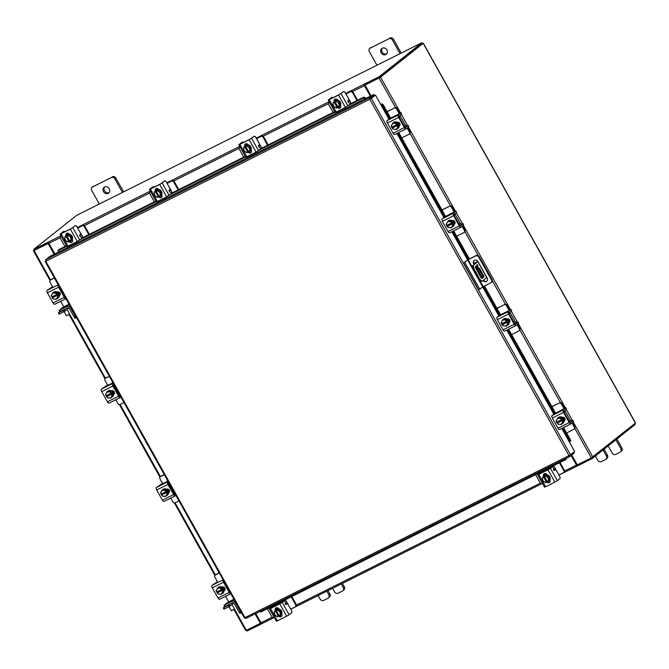 <?xml version="1.0" encoding="UTF-8"?>
<svg xmlns="http://www.w3.org/2000/svg" width="669" height="669" viewBox="0 0 669 669"><rect width="100%" height="100%" fill="white"/><g stroke="black" fill="none" stroke-linecap="round" stroke-linejoin="round"><path stroke-width="1" d="M477.097 265.727A0.912 0.426 63.4 0 0 477.85 266.279A0.912 0.426 63.4 0 0 477.783 265.192A0.912 0.426 63.4 0 0 477.03 264.64A0.912 0.426 63.4 0 0 477.097 265.727M474.179 263.318L477.925 261.504M482.7 280.813L486.756 277.585L477.867 261.679L473.811 264.907A3.654 1.714 63.4 0 0 474.229 269.172L479.556 278.714A3.654 1.714 63.4 0 0 482.558 280.896A3.654 1.714 63.4 0 0 482.7 280.813M474.229 269.172L473.301 269.632L478.636 279.174L479.556 278.714M474.237 263.419L477.005 262.072L473.811 264.907M476.027 266.011L479.665 268.57L483.787 275.937A0.903 0.426 -116.6 0 1 483.888 276.999L482.014 278.488A0.903 0.426 -116.6 0 1 481.981 278.513A0.903 0.426 -116.6 0 1 481.237 277.969L475.45 267.608A0.903 0.426 -116.6 0 1 475.341 266.555L476.027 266.011M475.291 266.613L478.745 269.038L482.859 276.406L483.787 275.937M483.888 276.999L481.688 278.471M482.959 277.459A0.903 0.426 63.4 0 0 482.859 276.406M481.772 281.273A3.654 1.714 -116.6 0 1 481.63 281.365A3.654 1.714 -116.6 0 1 478.636 279.174M473.301 269.632A3.654 1.714 -116.6 0 1 472.883 265.367M479.665 268.57L478.745 269.038M491.113 282.686A2.283 2.007 -128.5 0 1 490.803 282.878L483.244 286.667L478.636 289.886L463.558 262.909L468.71 259.263L476.278 255.474A2.283 2.007 51.5 0 1 479.188 256.562L492.05 279.558A2.283 2.007 51.5 0 1 491.665 282.251L491.113 282.686A2.283 2.007 -128.5 0 0 491.498 279.993L478.644 256.996A2.283 2.007 -128.5 0 0 475.734 255.909L468.166 259.689L472.49 267.433M463.558 262.909L468.166 259.689M479.79 289.301L464.712 262.332M483.578 280.11A2.743 2.417 -128.5 0 0 487.024 281.147M474.313 260.191A2.743 2.417 -128.5 0 0 474.104 263.185L474.572 264.029M476.487 267.449L482.349 277.944M483.035 280.545A2.743 2.417 -128.5 0 0 487.233 278.153L477.892 261.445A2.743 2.417 -128.5 0 0 473.56 263.611L474.028 264.456M475.266 266.672L481.805 278.379M401.718 137.914L408.901 134.318A1.756 1.547 -128.5 0 0 409.436 132.102L409.955 131.693L407.672 127.595M406.693 126.031A2.709 1.263 63.4 0 0 405.038 125.237A2.709 1.263 63.4 0 0 404.929 125.304L405.038 125.237M404.151 125.923L404.929 125.304M404.829 127.127L405.606 126.508A1.313 0.619 -116.6 0 1 405.657 126.474M409.436 132.102L407.153 128.013M409.955 131.693A1.756 1.547 51.5 0 1 409.662 133.758L409.144 134.168M399.117 113.63L396.5 108.947A1.756 1.547 -128.5 0 0 394.258 108.11L387.067 111.706M392.912 116.958L390.621 118.07M394.258 108.11L387 111.589M400.338 115.143A2.709 1.263 63.4 0 1 400.02 116.523L399.242 117.142M399.694 113.337L397.018 108.537L396.5 108.947M394.777 107.701A1.756 1.547 51.5 0 1 397.018 108.537M393.472 122.552A3.654 3.22 51.5 0 1 393.606 122.435A3.654 3.22 51.5 0 1 398.774 123.857A3.654 3.22 51.5 0 1 398.155 128.164A3.654 3.22 51.5 0 1 398.013 128.264M397.277 122.711A3.654 3.22 51.5 0 1 398.498 124.074A3.654 3.22 51.5 0 1 399 125.789M399 125.914A3.654 3.22 51.5 0 1 397.879 128.381A3.654 3.22 51.5 0 1 397.436 128.674M393.054 122.904A3.654 3.22 51.5 0 1 393.33 122.653A3.654 3.22 51.5 0 1 393.648 122.435M393.882 122.31A3.654 3.22 51.5 0 1 397.169 122.636M399.025 122.477A3.654 3.22 51.5 0 1 399.56 123.23A3.654 3.22 51.5 0 1 400.054 124.86M398.206 122.184A3.654 3.22 51.5 0 1 399.293 123.447A3.654 3.22 51.5 0 1 399.794 125.429M397.244 122.644L396.316 123.389L396.842 124.593L397.386 124.158L397.921 125.111L397.378 125.546L398.105 126.592L396.474 129.468L399.033 125.864A3.696 3.253 -128.5 0 0 399.033 125.856L397.244 122.644A3.696 3.253 -128.5 0 0 397.235 122.644L393.815 122.302L392.879 123.046L396.307 123.38L397.235 122.644M398.105 126.592L399.033 125.856L398.105 126.6A3.696 3.253 51.5 0 1 398.105 126.6M394.501 129.368A3.203 2.818 51.5 0 1 392.343 128.063L393.046 129.125L396.474 129.468M397.378 125.546L392.343 128.063L392.862 127.645L392.394 126.817M394.643 123.313A3.203 2.818 51.5 0 1 396.801 124.618L391.783 127.118L391.248 125.914L392.879 123.046M392.034 124.434A3.203 2.818 51.5 0 1 394.334 123.28M397.336 125.571A3.203 2.818 51.5 0 1 397.261 127.988M397.921 125.111L392.862 127.645M397.11 128.247A3.203 2.818 51.5 0 1 394.81 129.393M391.808 127.11A3.203 2.818 51.5 0 1 391.883 124.693M397.277 122.318A2.057 1.806 51.5 0 1 399.268 125.889M400.965 112.902L389.249 118.898L387.184 120.545L398.406 114.934A2.124 0.995 63.4 0 0 398.649 117.41L404.335 127.587A2.124 0.995 63.4 0 0 406.075 128.858A2.124 0.995 63.4 0 0 406.158 128.799L408.717 126.767L408.04 125.563L405.481 127.595L404.854 127.177L399.167 116.991L399.084 116.147L401.643 114.106L400.965 112.902L398.406 114.934M401.116 112.735L401.643 114.106M408.04 125.563L405.857 126.449M398.649 117.41L387.426 123.012L393.113 133.198L404.335 127.587M387.426 123.012A2.124 0.995 -116.6 0 1 387.184 120.545M405.983 128.891L394.936 134.41A2.124 0.995 -116.6 0 1 394.852 134.461A2.124 0.995 -116.6 0 1 393.113 133.198M392.327 128.088A2.057 1.806 51.5 0 1 391.432 126.357M408.19 125.387L408.717 126.767M392.828 127.67A2.057 1.806 51.5 0 1 392.201 126.909M399.276 125.872L399.728 125.513L399.276 125.739M82.989 237.487L81.71 235.195L79.753 235.346L80.28 234.418A1.831 0.853 63.4 0 0 80.071 232.285L76.96 226.716A1.831 0.853 63.4 0 0 75.455 225.62A1.831 0.853 63.4 0 0 75.388 225.662L70.872 228.756L61.623 233.381L63.881 231.415L62.777 231.967L60.043 234.2L70.362 229.166L75.388 225.662M88.776 234.602L84.361 226.707A1.756 1.547 -128.5 0 0 82.12 225.871L77.654 227.97M82.12 225.871L77.729 228.07L81.71 235.195M82.638 225.461A1.756 1.547 51.5 0 1 84.879 226.298L84.361 226.707M89.362 234.309L84.879 226.298M61.23 236.324L61.071 236.4A1.756 1.547 -128.5 0 0 60.536 238.616L64.952 246.51M67.235 233.724L66.382 234.1M67.117 233.523L66.607 233.489M66.365 234.309L68.355 233.314M72.486 239.878L71.842 240.196M68.188 233.247L66.373 234.15M66.775 234.894A3.654 3.22 51.5 0 1 66.908 234.786A3.654 3.22 51.5 0 1 67.402 234.468A3.654 3.22 51.5 0 1 71.901 235.923A3.654 3.22 51.5 0 1 71.458 240.514A3.654 3.22 51.5 0 1 71.315 240.614M65.955 235.781A3.654 3.22 51.5 0 1 66.632 235.003A3.654 3.22 51.5 0 1 67.134 234.685A3.654 3.22 51.5 0 1 68.748 234.384M68.874 234.393A3.654 3.22 51.5 0 1 71.767 236.366M71.834 236.475A3.654 3.22 51.5 0 1 71.918 239.845M71.842 239.979A3.654 3.22 51.5 0 1 71.182 240.731A3.654 3.22 51.5 0 1 70.688 241.049A3.654 3.22 51.5 0 1 69.409 241.358M67.561 234.267A3.654 3.22 51.5 0 1 67.694 234.158A3.654 3.22 51.5 0 1 68.196 233.841A3.654 3.22 51.5 0 1 68.823 233.615M67.176 234.593A3.654 3.22 51.5 0 1 67.427 234.376A3.654 3.22 51.5 0 1 67.92 234.058A3.654 3.22 51.5 0 1 68.982 233.757M72.394 239.686A3.654 3.22 51.5 0 1 71.976 240.104A3.654 3.22 51.5 0 1 71.7 240.296M68.815 234.351L64.96 236.55L68.815 234.351L67.887 235.095L70.897 237.144L71.826 236.408L68.815 234.351M70.897 237.144L70.998 240.656L71.926 239.92L71.826 236.408M64.96 236.55L65.06 240.062L68.071 242.119L69.007 241.685L69.543 241.25L66.432 235.689M71.926 239.92L69.869 241.25L66.775 235.722A3.203 2.818 51.5 0 1 69.15 236.107M64.901 238.231A3.203 2.818 51.5 0 1 65.905 236.157L65.897 236.115M66.323 241.083A3.203 2.818 51.5 0 1 64.91 238.549M65.905 236.157L69.007 241.685M69.425 236.299A3.203 2.818 51.5 0 1 70.839 238.825M70.847 239.142A3.203 2.818 51.5 0 1 69.844 241.216M68.974 241.651A3.203 2.818 51.5 0 1 66.591 241.266M66.014 235.68A2.057 1.806 51.5 0 1 69.333 234.209M79.561 234.986L80.196 236.542L81.693 237.378L81.794 238.398L77.253 241.509L70.362 229.166M64.901 231.742A1.831 0.853 63.4 0 0 63.948 231.374A1.831 0.853 63.4 0 0 63.881 231.415M61.105 233.79L68.004 246.133L77.253 241.509M68.004 246.133L66.942 246.543L60.043 234.2M72.277 239.469L72.369 239.627A2.057 1.806 51.5 0 1 69.258 241.476M66.482 235.137A2.057 1.806 51.5 0 1 66.749 233.297M72.26 241.818A2.057 1.806 51.5 0 1 69.961 241.3M351.2 103.402L349.92 101.111L347.964 101.262L348.49 100.333A1.831 0.853 63.4 0 0 348.281 98.201L345.162 92.631A1.831 0.853 63.4 0 0 343.665 91.536A1.831 0.853 63.4 0 0 343.598 91.578L339.083 94.672L329.834 99.296L332.083 97.331L330.988 97.883L328.253 100.116L338.564 95.082L343.598 91.578M356.987 100.517L352.571 92.623A1.756 1.547 -128.5 0 0 350.33 91.787L345.865 93.886M345.923 93.995L349.92 101.111M350.33 91.787L345.94 93.986M350.849 91.377A1.756 1.547 51.5 0 1 353.09 92.213L352.571 92.623M357.564 100.225L353.09 92.213M329.441 102.24L329.282 102.315A1.756 1.547 -128.5 0 0 328.747 104.531L333.154 112.425M335.437 99.639L334.592 100.016M335.328 99.438L334.818 99.405M334.567 100.225L336.566 99.229M340.697 105.794L340.053 106.112M336.398 99.163L334.584 100.066M334.985 100.81A3.654 3.22 51.5 0 1 335.11 100.701A3.654 3.22 51.5 0 1 335.612 100.383A3.654 3.22 51.5 0 1 340.103 101.839A3.654 3.22 51.5 0 1 339.66 106.43A3.654 3.22 51.5 0 1 339.526 106.53M334.157 101.696A3.654 3.22 51.5 0 1 334.843 100.919A3.654 3.22 51.5 0 1 335.336 100.601A3.654 3.22 51.5 0 1 336.959 100.3M337.084 100.308A3.654 3.22 51.5 0 1 339.977 102.282M340.036 102.39A3.654 3.22 51.5 0 1 340.128 105.761M340.053 105.894A3.654 3.22 51.5 0 1 339.392 106.647A3.654 3.22 51.5 0 1 338.89 106.965A3.654 3.22 51.5 0 1 337.619 107.274M335.771 100.183A3.654 3.22 51.5 0 1 335.905 100.074A3.654 3.22 51.5 0 1 336.398 99.756A3.654 3.22 51.5 0 1 337.034 99.53M335.386 100.509A3.654 3.22 51.5 0 1 335.629 100.291A3.654 3.22 51.5 0 1 336.131 99.974A3.654 3.22 51.5 0 1 337.193 99.673M340.605 105.602A3.654 3.22 51.5 0 1 340.178 106.02A3.654 3.22 51.5 0 1 339.911 106.212M337.017 100.266L333.17 102.466L337.017 100.266A3.696 3.253 -128.5 0 0 337.017 100.266L336.097 101.011L337.628 102.206L339.108 103.059L340.036 102.324L337.025 100.266M339.108 103.059L339.2 106.572L340.136 105.836A3.696 3.253 -128.5 0 0 340.136 105.836L340.036 102.324M333.17 102.466L333.262 105.978L336.281 108.035L337.209 107.6L337.753 107.165L334.642 101.604M340.128 105.836L338.079 107.165L334.977 101.638A3.203 2.818 51.5 0 1 337.36 102.023M333.112 104.147A3.203 2.818 51.5 0 1 334.115 102.073L334.099 102.031M334.533 106.998A3.203 2.818 51.5 0 1 333.12 104.464M334.115 102.073L337.209 107.6M337.628 102.206A3.203 2.818 51.5 0 1 339.049 104.74M339.058 105.058A3.203 2.818 51.5 0 1 338.046 107.132M337.184 107.567A3.203 2.818 51.5 0 1 334.801 107.182M334.224 101.596A2.057 1.806 51.5 0 1 337.544 100.124M347.771 100.902L348.407 102.457L349.895 103.294L349.996 104.314L345.463 107.425L338.564 95.082M333.112 97.657A1.831 0.853 63.4 0 0 332.159 97.289A1.831 0.853 63.4 0 0 332.083 97.331M329.315 99.706L336.214 112.049L345.463 107.425M336.214 112.049L335.152 112.459L328.253 100.116M340.488 105.384L340.571 105.543A2.057 1.806 51.5 0 1 337.469 107.391M334.692 101.052A2.057 1.806 51.5 0 1 334.96 99.213M340.462 107.734A2.057 1.806 51.5 0 1 338.171 107.207M554.927 468.777L553.422 469.663M553.506 469.855L554.701 469.028M545.988 473.777L543.855 474.848L544.967 473.886L543.972 474.154M535.601 474.664L540.008 482.55A1.756 1.547 -128.5 0 0 542.25 483.378L542.408 483.302M541.974 471.478L542.475 472.381M554.835 468.902L554.927 467.932L558.908 475.049L563.306 472.858A1.756 1.547 -128.5 0 0 563.833 470.633L559.435 462.756M554.927 467.932L553.648 465.641M563.833 470.633L564.352 470.223L560.02 462.463M564.352 470.223A1.756 1.547 51.5 0 1 564.059 472.289L563.541 472.707M541.388 471.77L541.89 472.674M550.069 480.518L549.466 480.819M543.864 474.99L546.121 473.861M544.399 475.517A3.654 3.22 51.5 0 1 544.533 475.408A3.654 3.22 51.5 0 1 545.026 475.09A3.654 3.22 51.5 0 1 549.517 476.537A3.654 3.22 51.5 0 1 549.082 481.136A3.654 3.22 51.5 0 1 548.94 481.237M549.466 480.601A3.654 3.22 51.5 0 1 548.806 481.346A3.654 3.22 51.5 0 1 548.312 481.663A3.654 3.22 51.5 0 1 547.033 481.981M543.579 476.403A3.654 3.22 51.5 0 1 544.257 475.626A3.654 3.22 51.5 0 1 544.75 475.308A3.654 3.22 51.5 0 1 546.372 475.007M546.498 475.015A3.654 3.22 51.5 0 1 549.391 476.98M549.45 477.097A3.654 3.22 51.5 0 1 549.542 480.467M545.185 474.89A3.654 3.22 51.5 0 1 545.319 474.781A3.654 3.22 51.5 0 1 545.812 474.463A3.654 3.22 51.5 0 1 546.54 474.212M544.8 475.216A3.654 3.22 51.5 0 1 545.043 474.99A3.654 3.22 51.5 0 1 545.544 474.681A3.654 3.22 51.5 0 1 546.673 474.371M550.002 480.325A3.654 3.22 51.5 0 1 549.6 480.718A3.654 3.22 51.5 0 1 549.324 480.911M549.542 480.543A3.696 3.253 -128.5 0 0 549.55 480.534L549.45 477.022L546.439 474.973L542.584 477.173L546.431 474.973A3.696 3.253 -128.5 0 0 546.431 474.973L545.511 475.709L548.521 477.766L548.613 481.279L547.468 481.839L544.382 476.303M549.45 477.022L548.521 477.766M547.418 481.747L545.695 482.734L542.684 480.685L542.584 477.173M548.471 479.765A3.203 2.818 51.5 0 1 547.468 481.839M547.05 476.913A3.203 2.818 51.5 0 1 548.463 479.447M546.623 482.299L546.598 482.274A3.203 2.818 51.5 0 1 544.215 481.889M543.512 476.738L546.598 482.274M547.167 481.872L544.056 476.303M543.947 481.705A3.203 2.818 51.5 0 1 542.534 479.171M542.526 478.853A3.203 2.818 51.5 0 1 543.529 476.78M544.399 476.345A3.203 2.818 51.5 0 1 546.774 476.729M549.751 482.207A2.057 1.806 51.5 0 1 547.677 481.897M549.901 480.091A2.057 1.806 51.5 0 1 546.916 482.073M557.344 480.66L554.877 482.123L547.978 469.789L550.453 468.317L557.344 480.66L559.911 478.628A1.831 0.853 63.4 0 0 559.702 476.495L556.583 470.926A1.831 0.853 63.4 0 0 555.086 469.83A1.831 0.853 63.4 0 0 555.019 469.872L554.266 470.466L553.547 469.939L553.472 467.974L552.552 466.653L551.49 467.188M541.673 472.791L541.045 472.406L539.247 474.003L548.496 469.37L551.448 467.205M555.019 469.872L553.949 470.407A1.831 0.853 -116.6 0 1 553.991 470.374A1.831 0.853 -116.6 0 1 554.066 470.349M547.978 469.789L538.729 474.413L545.628 486.756L544.566 487.157L537.667 474.823L538.729 474.413M550.453 468.317L552.552 466.653M537.667 474.823L541.004 472.431M543.629 476.311L543.621 476.286A2.057 1.806 51.5 0 1 546.866 474.664L546.958 474.823M554.877 482.123L545.628 486.756M544.081 475.776A2.057 1.806 51.5 0 1 544.248 473.685M286.717 602.861L285.211 603.747M285.295 603.94L286.491 603.112M277.777 607.862L275.645 608.932L276.757 607.97L275.762 608.238M267.399 608.748L271.798 616.634A1.756 1.547 -128.5 0 0 274.039 617.462L274.198 617.387M273.763 605.562L274.265 606.474M286.625 602.986L286.717 602.016L290.689 609.141L295.096 606.942A1.756 1.547 -128.5 0 0 295.631 604.717L291.224 596.84M286.717 602.016L285.437 599.725M295.631 604.717L296.15 604.308L291.809 596.547M296.15 604.308A1.756 1.547 51.5 0 1 295.849 606.373L295.33 606.791M273.178 605.855L273.688 606.758M281.858 614.602L281.264 614.903M275.653 609.074L277.919 607.945M276.188 609.601A3.654 3.22 51.5 0 1 276.322 609.492A3.654 3.22 51.5 0 1 276.815 609.175A3.654 3.22 51.5 0 1 281.315 610.621A3.654 3.22 51.5 0 1 280.871 615.221A3.654 3.22 51.5 0 1 280.729 615.321M281.256 614.686A3.654 3.22 51.5 0 1 280.595 615.43A3.654 3.22 51.5 0 1 280.102 615.748A3.654 3.22 51.5 0 1 278.822 616.065M275.369 610.488A3.654 3.22 51.5 0 1 276.046 609.71A3.654 3.22 51.5 0 1 276.548 609.392A3.654 3.22 51.5 0 1 278.17 609.091M278.287 609.099A3.654 3.22 51.5 0 1 281.181 611.065M281.248 611.182A3.654 3.22 51.5 0 1 281.34 614.552M276.974 608.974A3.654 3.22 51.5 0 1 277.108 608.865A3.654 3.22 51.5 0 1 277.61 608.547A3.654 3.22 51.5 0 1 278.329 608.297M276.59 609.3A3.654 3.22 51.5 0 1 276.841 609.074A3.654 3.22 51.5 0 1 277.334 608.765A3.654 3.22 51.5 0 1 278.463 608.456M281.791 614.41A3.654 3.22 51.5 0 1 281.39 614.803A3.654 3.22 51.5 0 1 281.114 614.995M280.261 613.849A3.203 2.818 51.5 0 1 279.257 615.923L280.403 615.363A3.696 3.253 -128.5 0 0 280.411 615.363L281.34 614.627A3.696 3.253 -128.5 0 0 281.34 614.619L281.239 611.106L278.229 609.058L274.382 611.257L278.229 609.058L277.301 609.794L280.311 611.851L280.411 615.363L281.34 614.619M281.239 611.106L280.311 611.851M279.207 615.831L277.493 616.818A3.696 3.253 51.5 0 1 277.484 616.818L274.474 614.769L274.374 611.257A3.696 3.253 -128.5 0 0 274.374 611.257M279.257 615.923L276.172 610.387M278.839 610.998A3.203 2.818 51.5 0 1 280.252 613.532M278.421 616.383L278.388 616.358A3.203 2.818 51.5 0 1 276.013 615.973M275.31 610.822L278.388 616.358M278.956 615.957L275.845 610.387M275.737 615.789A3.203 2.818 51.5 0 1 274.323 613.256M274.315 612.938A3.203 2.818 51.5 0 1 275.319 610.864M276.188 610.429A3.203 2.818 51.5 0 1 278.563 610.814M281.54 616.291A2.057 1.806 51.5 0 1 279.475 615.982M281.691 614.175A2.057 1.806 51.5 0 1 278.705 616.157M289.133 614.744L286.667 616.208L279.776 603.873L282.243 602.401L289.133 614.744L291.701 612.712A1.831 0.853 63.4 0 0 291.492 610.58L288.372 605.01A1.831 0.853 63.4 0 0 286.876 603.915A1.831 0.853 63.4 0 0 286.809 603.956L286.056 604.55L285.337 604.023L285.27 602.058L284.342 600.737L283.28 601.272M273.462 606.875L272.835 606.49L271.037 608.088L280.294 603.455L283.246 601.289M286.809 603.956L285.738 604.492A1.831 0.853 -116.6 0 1 285.78 604.458A1.831 0.853 -116.6 0 1 285.855 604.433M279.776 603.873L270.519 608.497L277.418 620.84L276.356 621.242L269.456 608.907L270.519 608.497M282.243 602.401L284.342 600.737M269.456 608.907L272.801 606.515M275.469 610.32L275.411 610.371A2.057 1.806 51.5 0 1 278.655 608.748L278.747 608.907M286.667 616.208L277.418 620.84M275.871 609.86A2.057 1.806 51.5 0 1 276.038 607.77M45.659 259.723L369.648 97.758L370.216 98.92L369.806 99.246L45.793 261.228L45.266 261.37L45.793 261.228L45.659 259.723L49.815 256.428L373.804 94.454L369.648 97.758L369.806 99.246L375.46 95.073L388.923 119.166M573.718 452.169L574.236 453.089L570.08 456.383L569.545 455.438L570.038 455.045M561.784 428.453L574.629 451.441L568.993 455.639L570.03 456.417L246.041 618.39L244.436 617.738M375.46 95.073L371.303 98.376L570.473 454.744M370.183 98.703L374.331 95.408L373.804 94.454M45.693 261.027L45.266 261.37L45.743 261.127M569.294 441.9L569.587 441.741A1.463 0.769 -122.3 0 0 569.637 441.707A1.463 0.769 -122.3 0 0 569.587 440.185L570.373 439.692A1.463 0.769 57.7 0 1 570.423 441.214A1.463 0.769 57.7 0 1 570.364 441.247L569.704 441.657M389.182 118.957L381.079 104.456L381.865 103.963A1.463 0.769 57.7 0 1 383.295 104.949L382.509 105.451A1.463 0.769 -122.3 0 0 381.079 104.456L380.795 104.615M381.848 103.963L380.745 104.523M383.295 104.949L390.654 118.129M398.707 132.537L445.604 216.447M453.657 230.855L469.354 258.936M484.498 286.039L500.571 314.798M508.624 329.207L555.538 413.141M563.591 427.55L570.373 439.692M382.509 105.451L389.826 118.538M397.879 132.955L444.776 216.856M452.829 231.273L468.526 259.355M483.67 286.449L499.735 315.208M507.796 329.616L554.701 413.551M562.754 427.968L569.587 440.185M566.417 458.223A1.463 1.179 107.5 0 1 565.556 459.687L261.236 611.826A1.463 1.179 107.5 0 1 260.45 611.909L259.831 611.709A1.463 1.179 -72.5 0 0 260.617 611.633L261.236 611.826M565.556 459.687L564.937 459.494L260.617 611.633M564.937 459.494A1.463 1.179 -72.5 0 0 565.698 458.583M365.65 98.535A1.279 0.602 63.4 0 0 365.157 97.758L365.048 98.494A1.463 1.054 -173.4 0 0 363.024 98.209L363.108 97.448A1.463 1.054 6.6 0 1 365.14 97.741M365.123 98.795L58.487 252.088M58.412 251.795L58.429 251.812A1.463 1.054 -173.4 0 1 58.696 250.348L66.8 246.292M58.136 251.067L58.22 250.306A1.463 1.054 6.6 0 1 58.788 249.587L66.49 245.74M81.902 238.039L155.877 201.051M171.289 193.349L245.289 156.354M260.701 148.652L334.701 111.656M350.104 103.954L363.108 97.448M80.422 239.485L156.186 201.603M169.809 194.796L245.598 156.906M259.221 150.099L335.01 112.208M348.633 105.401L363.024 98.209M571.786 455.029L577.288 464.888L591.321 457.88L635.55 423.009L423.293 43.226L422.348 43.627M423.293 43.226L380.561 77.211L365.04 85.105L371.036 95.843M379.474 77.771L365.04 85.105M54.114 254.279L48.118 243.541L33.45 250.8L50.008 280.428M234.016 609.668L245.707 630.583L260.375 623.324L255.081 613.866M54.574 254.044L48.528 243.223L34.403 250.265M260.375 623.324L260.776 623.006L255.541 613.64M422.34 43.761L379.691 77.637M33.45 250.8L34.253 250.131M274.24 617.462L262.106 623.533A1.279 0.602 -116.6 0 1 262.056 623.567A1.279 0.602 -116.6 0 1 261.002 622.797L255.809 613.506M571.142 455.539L576.477 465.089A1.279 0.602 63.4 0 0 577.531 465.85A1.279 0.602 63.4 0 0 577.581 465.825L577.899 465.582M571.552 455.221L577.029 464.88M577.464 464.804L577.941 465.657L592.408 458.432L591.914 457.554M261.219 623.132L261.604 623.809L247.137 631.043L246.652 630.181M634.747 423.678L635.182 424.455L592.408 458.432M364.622 83.976L379.089 76.743L379.624 77.696L365.157 84.93L364.923 83.734L364.262 84.135A1.279 0.602 63.4 0 0 364.404 85.632L370.317 96.202M365.115 84.846L364.814 85.306L370.777 95.968M54.841 253.911L48.937 243.349A1.279 0.602 -116.6 0 1 48.787 241.852L48.285 242.119L48.762 242.981M379.089 76.743L421.863 42.766L76.592 215.376L33.818 249.353L34.345 250.306L48.804 243.081M33.818 249.353L48.285 242.119M379.624 77.696L422.398 43.719L421.863 42.766M566.593 432.927L573.785 429.339A1.756 1.547 -128.5 0 0 574.32 427.115L574.838 426.705L572.547 422.616M571.569 421.052A2.709 1.263 63.4 0 0 569.913 420.249A2.709 1.263 63.4 0 0 569.812 420.316L569.913 420.249M569.026 420.935L569.812 420.316M569.704 422.147L570.481 421.529A1.313 0.619 -116.6 0 1 570.54 421.495M574.32 427.115L572.028 423.025M574.838 426.705A1.756 1.547 51.5 0 1 574.537 428.77L574.019 429.189M563.992 408.642L561.375 403.959A1.756 1.547 -128.5 0 0 559.133 403.131L551.942 406.719M557.795 411.97L555.504 413.082M559.133 403.131L551.875 406.601M565.213 410.164A2.709 1.263 63.4 0 1 564.904 411.535L564.126 412.154M564.577 408.349L561.893 403.549L561.375 403.959M559.652 402.713A1.756 1.547 51.5 0 1 561.893 403.549M558.347 417.565A3.654 3.22 51.5 0 1 558.481 417.456A3.654 3.22 51.5 0 1 563.649 418.869A3.654 3.22 51.5 0 1 563.03 423.184A3.654 3.22 51.5 0 1 562.897 423.285M562.152 417.732A3.654 3.22 51.5 0 1 563.382 419.087A3.654 3.22 51.5 0 1 563.875 420.809M563.883 420.935A3.654 3.22 51.5 0 1 562.763 423.393A3.654 3.22 51.5 0 1 562.311 423.686M557.929 417.924A3.654 3.22 51.5 0 1 558.214 417.665A3.654 3.22 51.5 0 1 558.523 417.456M558.757 417.331A3.654 3.22 51.5 0 1 562.052 417.657M563.908 417.489A3.654 3.22 51.5 0 1 564.444 418.242A3.654 3.22 51.5 0 1 564.937 419.881M563.081 417.205A3.654 3.22 51.5 0 1 564.168 418.459A3.654 3.22 51.5 0 1 564.669 420.441M562.119 417.665A3.696 3.253 -128.5 0 0 562.119 417.657L558.69 417.322L557.762 418.058L561.191 418.401L562.119 417.657L561.191 418.401L561.726 419.605L562.269 419.179L562.98 421.612L563.917 420.876L562.119 417.665M563.917 420.876L561.35 424.481L563.917 420.876M562.796 420.132L557.193 423.092L557.921 424.138A3.696 3.253 -128.5 0 0 557.929 424.146L561.35 424.481M557.737 422.657L557.277 421.83M559.527 418.326A3.203 2.818 51.5 0 1 561.684 419.63L556.667 422.139L556.131 420.935L557.762 418.058M556.917 419.446A3.203 2.818 51.5 0 1 559.217 418.301M562.261 420.558L562.211 420.584A3.203 2.818 51.5 0 1 562.136 423M556.315 421.378A2.057 1.806 51.5 0 0 557.21 423.109L562.211 420.584M561.985 423.26A3.203 2.818 51.5 0 1 559.685 424.414M559.376 424.38A3.203 2.818 51.5 0 1 557.218 423.076M556.692 422.122A3.203 2.818 51.5 0 1 556.767 419.706M562.152 417.331A2.057 1.806 51.5 0 1 564.151 420.91M565.849 407.914L554.133 413.919L552.067 415.558L563.281 409.946A2.124 0.995 63.4 0 0 563.524 412.422L569.21 422.599A2.124 0.995 63.4 0 0 570.95 423.87A2.124 0.995 63.4 0 0 571.033 423.82L573.592 421.788L572.923 420.575L570.331 422.624L569.729 422.189L564.042 412.012L563.959 411.159L566.518 409.127L565.849 407.914L563.281 409.946M565.999 407.747L566.518 409.127M572.923 420.575L570.741 421.47M563.524 412.422L552.301 418.033L557.996 428.21L569.21 422.599M552.301 418.033A2.124 0.995 -116.6 0 1 552.067 415.558M570.858 423.903L559.811 429.431A2.124 0.995 -116.6 0 1 559.736 429.481A2.124 0.995 -116.6 0 1 557.996 428.21M573.074 420.408L573.592 421.788M557.712 422.683A2.057 1.806 51.5 0 1 557.085 421.93M564.151 420.893L564.603 420.525L564.151 420.751M68.957 308.041L64.985 311.194L59.206 314.087M63.923 311.829L63.179 310.5L58.839 312.666L59.583 313.995M63.179 310.5L64.241 309.864L64.985 311.194M65.478 308.886L64.241 309.864M59.131 314.171L58.387 312.841L59.892 311.62M58.387 312.841L58.839 312.666M61.874 310.684L63.58 309.831M59.324 292.253L60.302 294M54.331 277.894L51.112 279.508A1.756 1.547 -128.5 0 0 50.869 279.659L50.3 280.11A1.756 1.547 -128.5 0 0 50.008 282.176L52.709 287.018M54.406 278.028L50.543 279.96A1.756 1.547 -128.5 0 0 50.3 280.11M60.703 301.326L63.781 306.828M53.445 292.353A3.654 3.22 51.5 0 1 53.579 292.236A3.654 3.22 51.5 0 1 58.747 293.658A3.654 3.22 51.5 0 1 58.128 297.964A3.654 3.22 51.5 0 1 57.986 298.073M53.027 292.713A3.654 3.22 51.5 0 1 53.303 292.453A3.654 3.22 51.5 0 1 53.62 292.244M53.855 292.11A3.654 3.22 51.5 0 1 57.141 292.445M57.25 292.512A3.654 3.22 51.5 0 1 58.471 293.875A3.654 3.22 51.5 0 1 58.972 295.598M58.972 295.723A3.654 3.22 51.5 0 1 57.852 298.182A3.654 3.22 51.5 0 1 57.409 298.474M58.655 291.935A3.654 3.22 51.5 0 1 59.533 293.03A3.654 3.22 51.5 0 1 60.034 295.037M58.027 291.876A3.654 3.22 51.5 0 1 59.265 293.248A3.654 3.22 51.5 0 1 59.758 295.28M57.208 292.445L53.788 292.11L52.859 292.846L56.28 293.189L57.208 292.445A3.696 3.253 -128.5 0 0 57.208 292.445L56.288 293.189L56.815 294.393L57.358 293.959L58.078 296.4L59.006 295.656L57.216 292.453M56.447 299.269L59.006 295.665A3.696 3.253 -128.5 0 0 59.006 295.656L56.447 299.269L53.018 298.926L52.366 296.618M56.815 294.393L51.781 296.911L51.22 295.715L52.859 292.846M54.473 299.168A3.203 2.818 51.5 0 1 52.316 297.864L57.35 295.347M57.082 298.048A3.203 2.818 51.5 0 1 54.783 299.202M51.781 296.911A3.203 2.818 51.5 0 1 51.864 294.494M57.894 294.92L52.834 297.446M52.006 294.235A3.203 2.818 51.5 0 1 54.306 293.081M54.615 293.114A3.203 2.818 51.5 0 1 56.773 294.419M57.308 295.372A3.203 2.818 51.5 0 1 57.233 297.789M52.458 297.747A2.057 1.806 51.5 0 1 51.806 296.902M64.308 297.387A2.124 0.995 63.4 0 0 65.955 298.692L54.908 304.211A2.124 0.995 -116.6 0 1 54.825 304.27A2.124 0.995 -116.6 0 1 53.085 302.998L64.308 297.387L58.621 287.21L47.399 292.821A2.124 0.995 -116.6 0 1 47.156 290.346L52.533 286.708M65.236 297.404L58.964 286.181M58.245 284.894A2.124 0.995 63.4 0 0 58.621 287.21M57.25 292.119L57.392 292.044A2.057 1.806 51.5 0 1 59.39 295.623L59.248 295.698M53.085 302.998L47.399 292.821M59.39 295.623L59.909 295.213L59.248 295.539M233.832 603.062L229.868 606.214L224.082 609.099M228.806 606.842L228.062 605.512L223.722 607.678L224.466 609.016M228.062 605.512L229.124 604.885L229.868 606.214M230.362 603.898L229.124 604.885M224.006 609.191L223.262 607.853L224.776 606.632M223.262 607.853L223.722 607.678M226.749 605.704L228.464 604.851M224.199 587.265L225.177 589.013M219.206 572.915L215.987 574.52A1.756 1.547 -128.5 0 0 215.753 574.671L215.184 575.131A1.756 1.547 -128.5 0 0 214.883 577.196L217.584 582.03M219.281 573.04L215.418 574.972A1.756 1.547 -128.5 0 0 215.184 575.131M225.587 596.347L228.656 601.841M218.328 587.365A3.654 3.22 51.5 0 1 218.454 587.257A3.654 3.22 51.5 0 1 223.622 588.67A3.654 3.22 51.5 0 1 223.011 592.985A3.654 3.22 51.5 0 1 222.869 593.085M217.902 587.725A3.654 3.22 51.5 0 1 218.186 587.474A3.654 3.22 51.5 0 1 218.495 587.257M218.73 587.131A3.654 3.22 51.5 0 1 222.024 587.457M222.133 587.533A3.654 3.22 51.5 0 1 223.354 588.887A3.654 3.22 51.5 0 1 223.847 590.61M223.856 590.735A3.654 3.22 51.5 0 1 222.735 593.202A3.654 3.22 51.5 0 1 222.292 593.487M223.53 586.956A3.654 3.22 51.5 0 1 224.416 588.043A3.654 3.22 51.5 0 1 224.918 590.05M222.902 586.889A3.654 3.22 51.5 0 1 224.14 588.26A3.654 3.22 51.5 0 1 224.642 590.301M222.091 587.466L218.663 587.123L217.734 587.859L221.163 588.202L222.091 587.466L221.163 588.202L221.698 589.406L222.242 588.979L222.961 591.413L223.889 590.677L222.091 587.466M221.322 594.289L223.889 590.677L221.322 594.289L217.902 593.947L217.249 591.639M221.698 589.406L216.639 591.94L216.104 590.735L217.734 587.859M219.348 594.181A3.203 2.818 51.5 0 1 217.199 592.885L217.174 592.893M221.966 593.069A3.203 2.818 51.5 0 1 219.666 594.214M216.664 591.931A3.203 2.818 51.5 0 1 216.739 589.506M222.769 589.933L217.709 592.466M217.199 592.885L222.233 590.359M216.89 589.247A3.203 2.818 51.5 0 1 219.189 588.101M219.499 588.135A3.203 2.818 51.5 0 1 221.656 589.431M222.183 590.384A3.203 2.818 51.5 0 1 222.108 592.809M217.333 592.759A2.057 1.806 51.5 0 1 216.689 591.914M229.183 592.408A2.124 0.995 63.4 0 0 230.83 593.712L219.792 599.232A2.124 0.995 -116.6 0 1 219.708 599.282A2.124 0.995 -116.6 0 1 217.969 598.011L229.183 592.408L223.496 582.222L212.282 587.834A2.124 0.995 -116.6 0 1 212.04 585.358L217.417 581.721M230.111 592.425L223.839 581.202M223.12 579.914A2.124 0.995 63.4 0 0 223.496 582.222M222.125 587.139L222.275 587.064A2.057 1.806 51.5 0 1 224.274 590.635L224.123 590.71M217.969 598.011L212.282 587.834M224.274 590.635L224.784 590.225L224.123 590.56M234.51 609.033L231.323 610.805L234.51 609.033L231.992 604.525M227.276 603.137L230.32 601.523L227.276 603.137M240.43 611.809L235.488 602.961A2.994 2.634 -128.5 0 0 231.666 601.54L224.717 605.019L225.461 606.348L232.411 602.878A1.463 1.288 -128.5 0 1 234.275 603.572L239.218 612.419L240.43 611.809A1.463 0.686 63.4 0 0 241.459 612.72M240.422 613.289L240.48 613.256A1.463 0.686 -116.6 0 1 240.422 613.289A1.463 0.686 -116.6 0 1 239.218 612.419M233.907 599.215L227.109 602.777L224.717 605.019M225.461 606.348L224.734 606.624L223.99 605.294M69.626 314.012L66.448 315.793L69.626 314.012L67.117 309.504M64.157 311.704L66.448 315.793M62.401 308.116L65.437 306.502L62.401 308.116M75.555 316.797L70.605 307.949A2.994 2.634 -128.5 0 0 66.783 306.527L59.842 309.998L60.586 311.328L67.527 307.857A1.463 1.288 -128.5 0 1 69.4 308.551L74.343 317.399L75.555 316.797A1.463 0.686 63.4 0 0 76.575 317.708M75.538 318.277L75.597 318.243A1.463 0.686 -116.6 0 1 75.538 318.277A1.463 0.686 -116.6 0 1 74.343 317.399M69.032 304.203L62.225 307.765L59.842 309.998M60.586 311.328L59.85 311.612L59.106 310.282M103.503 191.635A3.654 3.22 -128.5 0 0 108.671 193.057A3.654 3.22 -128.5 0 0 109.281 188.742A3.654 3.22 -128.5 0 0 104.121 187.328A3.654 3.22 -128.5 0 0 103.503 191.635M104.673 186.977A3.654 3.22 -128.5 0 0 104.523 190.824A3.654 3.22 -128.5 0 0 109.131 192.588M122.452 192.455L114.867 178.874A2.776 2.442 -128.5 0 0 111.322 177.553L92.581 186.919A2.776 2.442 -128.5 0 0 91.737 190.439L99.321 204.02M111.322 177.553L92.581 186.919M123.614 191.878L115.888 178.063L114.867 178.874M92.205 187.161L93.225 186.35A2.776 2.442 51.5 0 1 93.601 186.107M112.342 176.741A2.776 2.442 51.5 0 1 115.888 178.063M332.593 588.302L334.584 591.864A2.776 2.442 -128.5 0 0 338.129 593.186L342.411 591.045A2.776 2.442 -128.5 0 0 343.256 587.524L341.265 583.97M343.256 587.524L344.284 586.713L342.419 583.385M318.135 595.535L320.125 599.09A2.776 2.442 -128.5 0 0 323.671 600.411L327.952 598.27A2.776 2.442 -128.5 0 0 328.797 594.758L326.807 591.195M344.284 586.713A2.776 2.442 51.5 0 1 343.816 589.991L342.787 590.802M328.797 594.758L329.825 593.947L327.961 590.618M329.825 593.947A2.776 2.442 51.5 0 1 329.357 597.216L328.328 598.036M381.104 52.851A3.654 3.22 -128.5 0 0 386.272 54.273A3.654 3.22 -128.5 0 0 386.883 49.966A3.654 3.22 -128.5 0 0 381.715 48.544A3.654 3.22 -128.5 0 0 381.104 52.851M382.275 48.201A3.654 3.22 -128.5 0 0 382.124 52.04A3.654 3.22 -128.5 0 0 386.732 53.804M400.054 53.671L392.469 40.09A2.776 2.442 -128.5 0 0 388.915 38.777L370.183 48.143A2.776 2.442 -128.5 0 0 369.33 51.655L376.923 65.236M388.915 38.777L370.183 48.143M401.216 53.094L393.489 39.279L392.469 40.09M369.806 48.385L370.827 47.566A2.776 2.442 51.5 0 1 371.203 47.332M389.943 37.957A2.776 2.442 51.5 0 1 393.489 39.279M607.837 446.173A3.654 3.22 51.5 0 1 609.091 447.553L612.185 453.089A2.776 2.442 -128.5 0 0 615.731 454.402L620.012 452.261A2.776 2.442 -128.5 0 0 620.857 448.748L615.856 439.801M620.857 448.748L621.886 447.937L616.885 438.989M595.36 456.082L597.726 460.314A2.776 2.442 -128.5 0 0 601.272 461.635L605.554 459.494A2.776 2.442 -128.5 0 0 606.398 455.974L603.304 450.446A3.654 3.22 51.5 0 1 603.078 449.953M621.886 447.937A2.776 2.442 51.5 0 1 621.409 451.207L620.389 452.027M606.398 455.974L607.427 455.163L604.333 449.627A3.654 3.22 51.5 0 1 604.099 449.142M607.427 455.163A2.776 2.442 51.5 0 1 606.95 458.441L605.93 459.252M261.788 148.1L260.509 145.809L258.552 145.959L259.079 145.031A1.831 0.853 63.4 0 0 258.87 142.898L255.75 137.329A1.831 0.853 63.4 0 0 254.253 136.233A1.831 0.853 63.4 0 0 254.187 136.284L249.671 139.369L240.422 143.994L242.671 142.037L241.576 142.581L238.841 144.813L249.152 139.779L254.187 136.284M267.575 145.215L263.16 137.321A1.756 1.547 -128.5 0 0 260.918 136.493L256.453 138.583M260.918 136.493L256.528 138.684L260.509 145.809M261.437 136.075A1.756 1.547 51.5 0 1 263.678 136.911L263.16 137.321M268.16 144.922L263.678 136.911M240.029 146.937L239.87 147.013A1.756 1.547 -128.5 0 0 239.335 149.237L243.742 157.123M246.033 144.337L245.18 144.713M245.916 144.136L245.406 144.103M245.155 144.93L247.154 143.927M251.285 150.492L250.641 150.809M246.986 143.86L245.172 144.763M245.573 145.516A3.654 3.22 51.5 0 1 245.707 145.399A3.654 3.22 51.5 0 1 246.2 145.081A3.654 3.22 51.5 0 1 250.691 146.536A3.654 3.22 51.5 0 1 250.256 151.127A3.654 3.22 51.5 0 1 250.114 151.236M244.754 146.394A3.654 3.22 51.5 0 1 245.431 145.616A3.654 3.22 51.5 0 1 245.924 145.298A3.654 3.22 51.5 0 1 247.547 144.997M247.672 145.006A3.654 3.22 51.5 0 1 250.566 146.979M250.624 147.088A3.654 3.22 51.5 0 1 250.716 150.458M250.641 150.6A3.654 3.22 51.5 0 1 249.98 151.345A3.654 3.22 51.5 0 1 249.487 151.662A3.654 3.22 51.5 0 1 248.207 151.972M246.359 144.889A3.654 3.22 51.5 0 1 246.493 144.772A3.654 3.22 51.5 0 1 246.986 144.454A3.654 3.22 51.5 0 1 247.622 144.228M245.975 145.206A3.654 3.22 51.5 0 1 246.217 144.989A3.654 3.22 51.5 0 1 246.719 144.671A3.654 3.22 51.5 0 1 247.781 144.37M251.193 150.299A3.654 3.22 51.5 0 1 250.775 150.717A3.654 3.22 51.5 0 1 250.499 150.91M247.605 144.964L243.759 147.163L247.605 144.964A3.696 3.253 -128.5 0 0 247.605 144.964L246.685 145.708L248.224 146.912L249.696 147.757L250.624 147.021L247.614 144.972M249.696 147.757L249.788 151.269L250.724 150.533A3.696 3.253 -128.5 0 0 250.724 150.533L250.624 147.021M243.759 147.163A3.696 3.253 -128.5 0 0 243.759 147.172L243.859 150.676L246.869 152.733L247.798 152.298A3.203 2.818 51.5 0 1 245.389 151.88M250.716 150.533L248.667 151.863L245.573 146.344A3.203 2.818 51.5 0 1 247.948 146.72M248.592 151.746L247.798 152.298L244.687 146.728M243.7 148.853A3.203 2.818 51.5 0 1 244.703 146.77M245.122 151.696A3.203 2.818 51.5 0 1 243.708 149.162M248.341 151.863L245.23 146.302M248.224 146.912A3.203 2.818 51.5 0 1 249.637 149.438M249.646 149.756A3.203 2.818 51.5 0 1 248.642 151.83M244.812 146.294A2.057 1.806 51.5 0 1 248.132 144.822M258.359 145.599L258.995 147.155L260.492 147.991L260.584 149.011L256.051 152.122L249.152 139.779M243.7 142.355A1.831 0.853 63.4 0 0 242.747 141.987A1.831 0.853 63.4 0 0 242.671 142.037M239.903 144.404L246.802 156.747L256.051 152.122M246.802 156.747L245.74 157.156L238.841 144.813M251.076 150.082L251.168 150.241A2.057 1.806 51.5 0 1 248.057 152.089M245.28 145.75A2.057 1.806 51.5 0 1 245.548 143.91M251.051 152.432A2.057 1.806 51.5 0 1 248.759 151.913M172.376 192.806L171.097 190.506L169.14 190.657L169.667 189.728A1.831 0.853 63.4 0 0 169.458 187.604L166.347 182.027A1.831 0.853 63.4 0 0 164.842 180.931A1.831 0.853 63.4 0 0 164.775 180.981L160.267 184.067L151.01 188.691L153.268 186.735L152.164 187.278L149.43 189.511L159.749 184.477L164.775 180.981M178.163 189.912L173.756 182.018A1.756 1.547 -128.5 0 0 171.515 181.19L167.041 183.281M171.515 181.19L167.116 183.381L171.097 190.506M172.025 180.772A1.756 1.547 51.5 0 1 174.266 181.608L173.756 182.018M178.748 189.62L174.266 181.608M150.617 191.635L150.458 191.71A1.756 1.547 -128.5 0 0 149.923 193.935L154.338 201.821M156.621 189.034L155.777 189.419M156.504 188.834L156.002 188.809M155.752 189.628L157.742 188.633M161.873 195.189L161.237 195.507M157.575 188.558L155.768 189.461M156.161 190.213A3.654 3.22 51.5 0 1 156.295 190.096A3.654 3.22 51.5 0 1 156.789 189.779A3.654 3.22 51.5 0 1 161.288 191.234A3.654 3.22 51.5 0 1 160.844 195.825A3.654 3.22 51.5 0 1 160.702 195.933M155.342 191.091A3.654 3.22 51.5 0 1 156.019 190.314A3.654 3.22 51.5 0 1 156.521 189.996A3.654 3.22 51.5 0 1 158.143 189.695M158.26 189.712A3.654 3.22 51.5 0 1 161.154 191.677M161.221 191.786A3.654 3.22 51.5 0 1 161.313 195.156M161.229 195.298A3.654 3.22 51.5 0 1 160.568 196.042A3.654 3.22 51.5 0 1 160.075 196.36A3.654 3.22 51.5 0 1 158.796 196.669M156.947 189.586A3.654 3.22 51.5 0 1 157.081 189.469A3.654 3.22 51.5 0 1 157.583 189.151A3.654 3.22 51.5 0 1 158.21 188.926M156.563 189.904A3.654 3.22 51.5 0 1 156.814 189.687A3.654 3.22 51.5 0 1 157.307 189.369A3.654 3.22 51.5 0 1 158.369 189.068M161.781 194.997A3.654 3.22 51.5 0 1 161.363 195.415A3.654 3.22 51.5 0 1 161.087 195.607M158.202 189.67L154.355 191.861L158.202 189.67L157.274 190.406L160.284 192.455L161.212 191.719L158.202 189.67M160.284 192.455L160.384 195.967L161.313 195.231L161.212 191.719M154.355 191.861A3.696 3.253 -128.5 0 0 154.347 191.869L154.447 195.381L157.458 197.43A3.696 3.253 51.5 0 1 157.458 197.43L158.929 196.561L155.818 191M161.313 195.231L159.255 196.561L156.161 191.041A3.203 2.818 51.5 0 1 158.536 191.426M154.288 193.55A3.203 2.818 51.5 0 1 155.292 191.476L155.283 191.426M155.71 196.393A3.203 2.818 51.5 0 1 154.296 193.868M155.292 191.476L158.394 196.995M158.812 191.61A3.203 2.818 51.5 0 1 160.226 194.135M160.234 194.453A3.203 2.818 51.5 0 1 159.23 196.527M158.361 196.962A3.203 2.818 51.5 0 1 155.986 196.577M155.4 190.991A2.057 1.806 51.5 0 1 158.72 189.519M168.948 190.297L169.583 191.852L171.08 192.689L171.18 193.709L166.64 196.82L159.749 184.477M154.296 187.052A1.831 0.853 63.4 0 0 153.335 186.684A1.831 0.853 63.4 0 0 153.268 186.735M150.492 189.101L157.391 201.444L166.64 196.82M157.391 201.444L156.329 201.854L149.43 189.511M161.664 194.779L161.756 194.947A2.057 1.806 51.5 0 1 158.645 196.795M155.869 190.448A2.057 1.806 51.5 0 1 156.136 188.608M161.647 197.129A2.057 1.806 51.5 0 1 159.347 196.611M511.626 334.584L518.818 330.988A1.756 1.547 -128.5 0 0 519.353 328.772L519.872 328.354L517.589 324.264M516.602 322.701A2.709 1.263 63.4 0 0 514.946 321.906A2.709 1.263 63.4 0 0 514.846 321.973L514.946 321.906M514.068 322.592L514.846 321.973M514.745 323.796L515.523 323.177A1.313 0.619 -116.6 0 1 515.573 323.144M519.353 328.772L517.07 324.682M519.872 328.354A1.756 1.547 51.5 0 1 519.57 330.427L519.06 330.837M509.025 310.291L506.408 305.616A1.756 1.547 -128.5 0 0 504.167 304.78L496.983 308.376M502.829 313.619L500.537 314.739M504.167 304.78L496.916 308.258M510.255 311.813A2.709 1.263 63.4 0 1 509.937 313.192L509.159 313.811M509.611 310.006L506.926 305.206L506.408 305.616M504.685 304.37A1.756 1.547 51.5 0 1 506.926 305.206M503.389 319.213A3.654 3.22 51.5 0 1 503.523 319.105A3.654 3.22 51.5 0 1 508.683 320.526A3.654 3.22 51.5 0 1 508.072 324.833A3.654 3.22 51.5 0 1 507.93 324.933M507.194 319.381A3.654 3.22 51.5 0 1 508.415 320.744A3.654 3.22 51.5 0 1 508.917 322.458M508.917 322.583A3.654 3.22 51.5 0 1 507.796 325.05A3.654 3.22 51.5 0 1 507.353 325.343M502.971 319.573A3.654 3.22 51.5 0 1 503.247 319.322A3.654 3.22 51.5 0 1 503.556 319.105M503.799 318.979A3.654 3.22 51.5 0 1 507.085 319.305M508.942 319.146A3.654 3.22 51.5 0 1 509.477 319.899A3.654 3.22 51.5 0 1 509.97 321.53M508.122 318.854A3.654 3.22 51.5 0 1 509.201 320.108A3.654 3.22 51.5 0 1 509.703 322.098M507.152 319.314L503.724 318.971L502.795 319.715L506.224 320.05L507.152 319.314L506.224 320.058L506.759 321.262L507.303 320.827L507.838 321.781L507.294 322.215L508.022 323.261L508.95 322.525L507.152 319.314M508.95 322.525L506.391 326.138L508.95 322.525M507.838 321.781L502.235 324.741L502.963 325.795L506.391 326.138M502.77 324.314L502.31 323.487M504.56 319.983A3.203 2.818 51.5 0 1 506.717 321.279L501.725 323.779L501.165 322.583L502.795 319.715M501.951 321.103A3.203 2.818 51.5 0 1 504.25 319.949M507.294 322.215L507.253 322.241A3.203 2.818 51.5 0 1 507.169 324.657M501.349 323.027A2.057 1.806 51.5 0 0 502.243 324.758L507.253 322.241M501.725 323.779L501.7 323.788A3.203 2.818 51.5 0 1 501.8 321.363M507.027 324.917A3.203 2.818 51.5 0 1 504.727 326.062M504.418 326.037A3.203 2.818 51.5 0 1 502.26 324.733M507.186 318.988A2.057 1.806 51.5 0 1 509.184 322.558L509.644 322.182L509.193 322.408M510.882 309.571L499.166 315.567L497.1 317.215L508.323 311.603A2.124 0.995 63.4 0 0 508.557 314.079L514.252 324.256A2.124 0.995 63.4 0 0 515.991 325.527A2.124 0.995 63.4 0 0 516.067 325.469L518.634 323.436L517.957 322.232L515.398 324.264L514.77 323.846L509.076 313.661L508.992 312.808L511.559 310.776L510.882 309.571L508.323 311.603M511.032 309.396L511.559 310.776M517.957 322.232L515.774 323.119M508.557 314.079L497.343 319.682L503.029 329.859L514.252 324.256M497.343 319.682A2.124 0.995 -116.6 0 1 497.1 317.215M515.899 325.56L504.852 331.08A2.124 0.995 -116.6 0 1 504.769 331.13A2.124 0.995 -116.6 0 1 503.029 329.859M518.107 322.057L518.634 323.436M502.745 324.34A2.057 1.806 51.5 0 1 502.118 323.579M456.668 236.232L463.851 232.645A1.756 1.547 -128.5 0 0 464.386 230.42L464.905 230.011L462.622 225.921M461.643 224.358A2.709 1.263 63.4 0 0 459.988 223.555A2.709 1.263 63.4 0 0 459.879 223.622L459.001 224.065M459.101 224.24L459.879 223.622M459.779 225.453L460.556 224.834A1.313 0.619 -116.6 0 1 460.606 224.801M464.386 230.42L462.103 226.331M464.905 230.011A1.756 1.547 51.5 0 1 464.612 232.076L464.094 232.494M454.067 211.948L451.45 207.265A1.756 1.547 -128.5 0 0 449.208 206.437L442.017 210.024M447.862 215.276L445.571 216.388M449.208 206.437L441.95 209.907M455.288 213.47A2.709 1.263 63.4 0 1 454.97 214.841L454.192 215.46M454.644 211.655L451.968 206.855L451.45 207.265M449.727 206.019A1.756 1.547 51.5 0 1 451.968 206.855M448.422 220.87A3.654 3.22 51.5 0 1 448.556 220.762A3.654 3.22 51.5 0 1 453.724 222.175A3.654 3.22 51.5 0 1 453.105 226.49A3.654 3.22 51.5 0 1 452.963 226.59M452.227 221.038A3.654 3.22 51.5 0 1 453.448 222.392A3.654 3.22 51.5 0 1 453.95 224.115M453.95 224.24A3.654 3.22 51.5 0 1 452.829 226.699A3.654 3.22 51.5 0 1 452.386 226.992M448.004 221.23A3.654 3.22 51.5 0 1 448.28 220.971A3.654 3.22 51.5 0 1 448.598 220.762M448.832 220.636A3.654 3.22 51.5 0 1 452.119 220.962M453.975 220.795A3.654 3.22 51.5 0 1 454.51 221.548A3.654 3.22 51.5 0 1 455.004 223.187M453.156 220.511A3.654 3.22 51.5 0 1 454.243 221.765A3.654 3.22 51.5 0 1 454.744 223.747M452.194 220.971A3.696 3.253 -128.5 0 0 452.185 220.962L448.765 220.628L447.829 221.364L451.257 221.707L452.185 220.962L451.266 221.707L451.792 222.911L452.336 222.484L452.871 223.438L452.328 223.864L453.055 224.918L453.983 224.182L452.194 220.971M453.983 224.182L451.424 227.786L453.983 224.182M452.871 223.438L447.268 226.398L447.996 227.443A3.696 3.253 -128.5 0 0 447.996 227.452L451.424 227.786M447.812 225.963L447.344 225.135M449.593 221.631A3.203 2.818 51.5 0 1 451.751 222.936L446.733 225.445L446.198 224.24L447.829 221.364M446.984 222.752A3.203 2.818 51.5 0 1 449.284 221.606M452.328 223.864L452.286 223.889A3.203 2.818 51.5 0 1 452.211 226.306M446.382 224.684A2.057 1.806 51.5 0 0 447.277 226.415L452.286 223.889M452.06 226.565A3.203 2.818 51.5 0 1 449.76 227.719M449.451 227.686A3.203 2.818 51.5 0 1 447.293 226.381M446.758 225.428A3.203 2.818 51.5 0 1 446.842 223.011M452.227 220.636A2.057 1.806 51.5 0 1 454.218 224.215L454.677 223.831L454.226 224.056M455.915 211.22L450.086 213.938L442.134 218.863L453.356 213.252A2.124 0.995 63.4 0 0 453.599 215.727L459.285 225.905A2.124 0.995 63.4 0 0 461.025 227.176A2.124 0.995 63.4 0 0 461.108 227.126L463.667 225.093L462.99 223.881L460.406 225.93L459.804 225.495L454.117 215.318L454.034 214.465L456.593 212.433L455.915 211.22L453.356 213.252M456.066 211.053L456.593 212.433M462.99 223.881L460.807 224.776M453.599 215.727L442.376 221.339L448.063 231.516L459.285 225.905M442.376 221.339A2.124 0.995 -116.6 0 1 442.134 218.863M460.933 227.209L449.886 232.737A2.124 0.995 -116.6 0 1 449.802 232.787A2.124 0.995 -116.6 0 1 448.063 231.516M463.14 223.714L463.667 225.093M447.778 225.988A2.057 1.806 51.5 0 1 447.151 225.236M118.346 394.367L119.191 393.941L118.446 394.543M119.216 395.68L119.868 395.162M113.538 385.762L114.282 385.177M109.348 376.338L105.543 378.236A1.756 1.547 -128.5 0 0 105.008 380.46L107.625 385.143M105.301 378.395L105.819 377.977A1.756 1.547 51.5 0 1 106.062 377.826L105.543 378.236M109.281 376.221L106.062 377.826M115.796 399.761L117.953 403.616A1.756 1.547 -128.5 0 0 120.194 404.444L123.991 402.546M107.768 391.173A3.654 3.22 51.5 0 1 107.901 391.064A3.654 3.22 51.5 0 1 113.069 392.477A3.654 3.22 51.5 0 1 112.451 396.792A3.654 3.22 51.5 0 1 112.308 396.893M107.349 391.532A3.654 3.22 51.5 0 1 107.625 391.273A3.654 3.22 51.5 0 1 107.935 391.064L107.625 391.273M108.177 390.939A3.654 3.22 51.5 0 1 111.464 391.265M111.572 391.34A3.654 3.22 51.5 0 1 112.793 392.695A3.654 3.22 51.5 0 1 113.295 394.417M113.295 394.543A3.654 3.22 51.5 0 1 112.175 397.001A3.654 3.22 51.5 0 1 111.731 397.294M112.969 390.755A3.654 3.22 51.5 0 1 113.855 391.85A3.654 3.22 51.5 0 1 114.357 393.857M112.342 390.696A3.654 3.22 51.5 0 1 113.588 392.067A3.654 3.22 51.5 0 1 114.081 394.108M111.531 391.273L108.11 390.93L107.174 391.666L110.602 392.009L111.531 391.273A3.696 3.253 -128.5 0 1 111.539 391.273L110.602 392.009L111.138 393.213L111.681 392.787L112.216 393.74L111.673 394.166L112.4 395.22L113.329 394.484L111.539 391.273M110.77 398.088L113.329 394.484L110.77 398.088L107.341 397.754L106.689 395.438M111.138 393.213L106.078 395.747L105.543 394.543L107.174 391.666M108.796 397.988A3.203 2.818 51.5 0 1 106.639 396.692L106.614 396.7M111.405 396.868A3.203 2.818 51.5 0 1 109.106 398.022M106.772 396.566A2.057 1.806 51.5 0 1 106.128 395.722A3.203 2.818 51.5 0 1 106.179 393.313M112.216 393.74L107.157 396.265M106.639 396.692L111.673 394.166M106.329 393.054A3.203 2.818 51.5 0 1 108.629 391.909M108.938 391.934A3.203 2.818 51.5 0 1 111.096 393.238M111.631 394.192A3.203 2.818 51.5 0 1 111.556 396.608M120.06 395.504L119.274 395.998M119.718 396.249L120.244 395.839M113.847 384.391L113.454 385.62L119.776 396.215M120.278 397.511L109.231 403.039A2.124 0.995 -116.6 0 1 109.147 403.089A2.124 0.995 -116.6 0 1 107.408 401.818L118.63 396.207L112.944 386.03L101.721 391.641A2.124 0.995 -116.6 0 1 101.479 389.166L106.17 385.871L112.308 383.27M118.63 396.207A2.124 0.995 63.4 0 0 120.37 397.478A2.124 0.995 63.4 0 0 120.453 397.428L120.922 397.052M101.479 389.166L113.17 383.186M112.701 383.554A2.124 0.995 63.4 0 0 112.944 386.03M111.564 390.939L111.715 390.872A2.057 1.806 51.5 0 1 113.713 394.442L113.563 394.518M107.408 401.818L101.721 391.641M112.986 382.844L111.213 383.805L112.149 382.986M113.713 394.442L114.232 394.033L113.571 394.359M174.141 492.284L173.413 492.894M174.082 494.098L174.835 493.505M168.504 484.113L169.249 483.52M164.315 474.681L160.51 476.587A1.756 1.547 -128.5 0 0 159.975 478.803L162.592 483.486M160.267 476.738L160.786 476.328A1.756 1.547 51.5 0 1 161.028 476.177L160.51 476.587M164.248 474.564L161.028 476.177M170.762 498.112L172.911 501.959A1.756 1.547 -128.5 0 0 175.153 502.795L178.958 500.897M162.734 489.524A3.654 3.22 51.5 0 1 162.868 489.407A3.654 3.22 51.5 0 1 168.028 490.829A3.654 3.22 51.5 0 1 167.417 495.135A3.654 3.22 51.5 0 1 167.275 495.236M162.308 489.875A3.654 3.22 51.5 0 1 162.592 489.624A3.654 3.22 51.5 0 1 162.902 489.407M163.144 489.282A3.654 3.22 51.5 0 1 166.43 489.608M166.539 489.683A3.654 3.22 51.5 0 1 167.76 491.046A3.654 3.22 51.5 0 1 168.254 492.76M168.262 492.886A3.654 3.22 51.5 0 1 167.141 495.353A3.654 3.22 51.5 0 1 166.698 495.645M167.936 489.106A3.654 3.22 51.5 0 1 168.822 490.201A3.654 3.22 51.5 0 1 169.324 492.2M167.309 489.047A3.654 3.22 51.5 0 1 168.546 490.419A3.654 3.22 51.5 0 1 169.048 492.451M166.497 489.616L163.069 489.273L162.141 490.017L165.569 490.352L166.497 489.616L165.569 490.36L166.104 491.564L166.648 491.13L167.367 493.563L168.295 492.827L166.497 489.616M165.736 496.44L168.295 492.836A3.696 3.253 -128.5 0 0 168.295 492.827L165.736 496.44L162.308 496.097L161.655 493.789M166.104 491.564L161.07 494.082L160.51 492.886L162.141 490.017M163.763 496.339A3.203 2.818 51.5 0 1 161.605 495.035L161.58 495.043M166.372 495.219A3.203 2.818 51.5 0 1 164.072 496.365M161.07 494.082A3.203 2.818 51.5 0 1 161.145 491.665M167.175 492.083L162.115 494.617M161.605 495.035L166.64 492.518M161.296 491.406A3.203 2.818 51.5 0 1 163.596 490.252M163.905 490.285A3.203 2.818 51.5 0 1 166.063 491.59M166.598 492.543A3.203 2.818 51.5 0 1 166.514 494.96M161.739 494.918A2.057 1.806 51.5 0 1 161.095 494.065M175.027 493.856L174.241 494.341M174.743 494.567L175.211 494.19M168.814 482.742L168.421 483.963L174.709 494.583M175.236 495.863L164.198 501.382A2.124 0.995 -116.6 0 1 164.114 501.432A2.124 0.995 -116.6 0 1 162.375 500.161L173.597 494.558L167.902 484.381L156.688 489.984A2.124 0.995 -116.6 0 1 156.446 487.517L161.129 484.214L167.275 481.621M173.597 494.558A2.124 0.995 63.4 0 0 175.328 495.829A2.124 0.995 63.4 0 0 175.412 495.771L175.888 495.394M156.446 487.517L168.136 481.529M167.66 481.906A2.124 0.995 63.4 0 0 167.902 484.381M166.531 489.29L166.681 489.215A2.057 1.806 51.5 0 1 168.68 492.794L168.529 492.861M162.375 500.161L156.688 489.984M167.944 481.195L166.18 482.148L167.116 481.329M168.68 492.794L169.19 492.384L168.529 492.71M479.188 256.562L478.644 256.996M491.498 279.993L492.05 279.558M475.734 255.909L476.278 255.474M482.734 286.968L467.656 259.998M480.024 280.913L483.244 286.667M474.104 263.185L473.56 263.611M72.829 227.703L79.72 240.037M341.031 93.618L347.93 105.953M554.2 470.274L553.823 469.605M552.519 466.678L551.415 467.23M285.989 604.358L285.613 603.689M284.308 600.762L283.204 601.314M45.793 261.228L244.979 617.629L568.993 455.639L369.806 99.246M396.901 133.44L443.873 217.484M451.851 231.758L467.564 259.881M482.717 286.984L498.84 315.835M506.818 330.11L553.807 414.178M246.092 618.357L569.98 456.442M569.587 441.741L562.077 428.311M554.066 413.969L507.11 329.959M499.099 315.626L482.993 286.8M467.857 259.714L452.144 231.616M444.132 217.274L397.194 133.29M58.788 249.587L58.696 250.348M379.064 78.097L395.53 107.55M400.296 116.08L405.372 125.17M409.972 133.399L450.48 205.876M455.246 214.406L460.322 223.488M464.922 231.725L478.276 255.617M492.359 280.813L505.446 304.219M510.213 312.749L515.289 321.839M519.888 330.068L560.405 402.571M565.171 411.101L570.256 420.182M574.855 428.419L591.321 457.88M246.343 630.34L234.484 609.116M215.393 574.955L175.086 502.829M160.426 476.612L120.119 404.477M105.468 378.261L69.601 314.096M50.518 279.943L34.094 250.557M380.561 77.211L400.522 112.927M401.325 114.366L407.597 125.588M408.399 127.018L455.472 211.253M456.275 212.683L462.547 223.906M463.349 225.344L510.439 309.596M511.233 311.035L517.513 322.257M518.308 323.687L565.397 407.948M566.2 409.378L572.472 420.6M573.274 422.039L592.809 456.994M423.193 43.343L635.441 423.126M261.002 622.797L272.25 617.178M296.384 605.111L540.46 483.093M564.594 471.026L576.477 465.089M577.472 465.875L558.941 475.141L577.531 465.85M542.45 483.378L290.731 609.225L542.459 483.386M577.339 464.863L577.782 465.657M364.404 85.632L352.521 91.578M328.504 103.578L263.118 136.275M239.092 148.284L173.706 180.973M149.68 192.981L84.319 225.662M60.294 237.662L48.937 243.349M48.787 241.852L60.929 235.781M77.42 227.535L150.316 191.091M166.807 182.854L239.728 146.394M256.219 138.157L329.14 101.696M345.622 93.451L364.262 84.135M364.998 84.93L364.463 83.976M51.112 279.508L50.543 279.96M47.156 290.346L58.203 284.827M215.987 574.52L215.418 574.972M212.04 585.358L223.078 579.839M234.117 599.591L231.666 601.54M69.242 304.579L66.783 306.527M603.304 450.446L604.333 449.627M251.628 138.316L258.518 150.659M162.216 183.013L169.106 195.356M112.191 383.053L112.902 382.701M167.15 481.404L167.869 481.044M481.63 281.365L482.558 280.896M406.075 128.858L394.852 134.461M62.853 231.926L63.948 231.374M74.359 226.172L75.455 225.62M331.055 97.841L332.159 97.289M342.57 92.088L343.665 91.536M539.942 472.958L541.045 472.406M553.991 470.374L555.086 469.83M271.731 607.042L272.835 606.49M285.78 604.458L286.876 603.915M244.327 617.863L45.158 261.487M569.637 441.707L570.423 441.214M69.133 314.656L104.974 378.771M119.4 404.594L159.933 477.122M174.366 502.937L214.891 575.449M262.056 623.567L274.248 617.47M570.95 423.87L559.736 429.481M65.955 298.7L54.825 304.27M230.838 593.721L219.708 599.282M231.315 610.797L229.032 606.724M241.651 142.539L242.747 141.987M253.158 136.785L254.253 136.233M152.239 187.236L153.335 186.684M163.746 181.483L164.842 180.931M515.991 325.527L504.769 331.13M458.993 224.048L459.988 223.555M461.025 227.176L449.802 232.787M119.182 393.932L118.338 394.35M120.37 397.478L109.147 403.089M175.328 495.829L164.114 501.432"/></g></svg>

